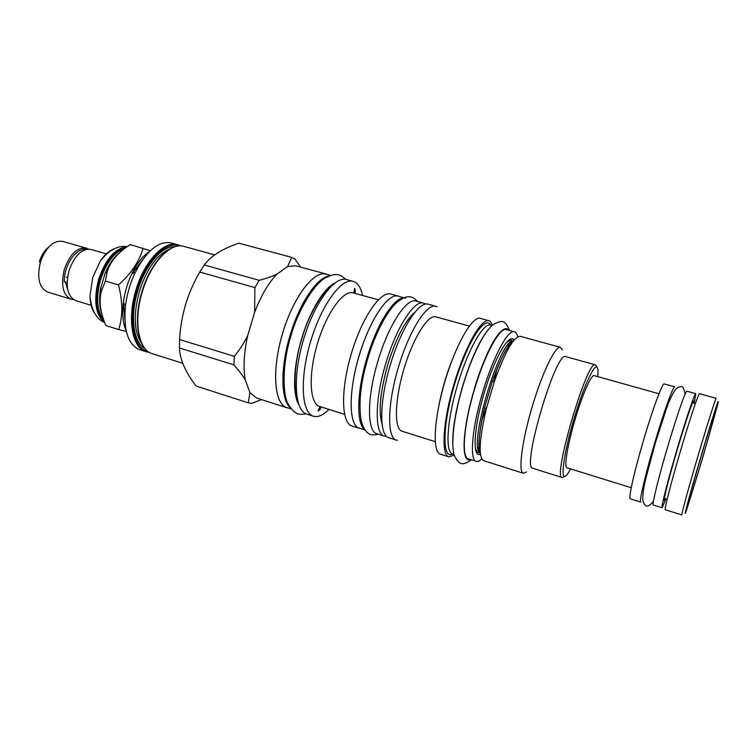 <?xml version="1.0" encoding="UTF-8"?>
<svg xmlns="http://www.w3.org/2000/svg" width="756" height="756" viewBox="0 0 756 756"><rect width="100%" height="100%" fill="white"/><g stroke="black" fill="none" stroke-linecap="round" stroke-linejoin="round"><path stroke-width="1.13" d="M479.191 446.824L478.075 448.081M508.797 343.923L509.053 345.586M514.449 331.79C508.145 329.021 493.044 356.87 482.706 392.184C471.961 427.858 469.344 460.262 476.233 461.34L468.361 458.835C461.255 457.692 463.636 425.307 474.362 389.727C484.672 354.498 499.952 326.781 506.473 329.616L514.449 331.79C515.961 332.234 517.057 333.925 517.709 336.855M510.687 342.156L510.706 343.555M478.709 450.595L479.474 449.423M476.233 461.34C477.754 461.793 479.587 460.962 481.723 458.854M512.086 341.306L512.426 341.873M480.013 451.776L479.417 452.069M562.341 349.877L560.47 347.344L520.326 336.354C513.91 336.363 505.301 351.266 494.5 381.052L486.221 409.128C479.124 440.02 478.274 457.2 483.651 460.697L523.341 473.247L526.516 471.924M560.47 347.344C555.49 345.416 542.156 372.84 532.007 407.38C521.791 441.891 518.106 472.169 523.341 473.247M595.426 364.846L565.79 356.652C556.123 349.754 520.997 468.862 532.857 468.314L562.19 477.527C552.069 478.671 587.544 358.391 595.426 364.846L596.446 366.159M563.938 476.819L562.19 477.527M570.553 468.89L569.107 471.527C567.227 474.74 565.743 476.375 564.656 476.441C560.555 477.027 564.685 450.179 573.889 419.183C583.046 388.178 594.046 363.948 597.013 367.17C597.816 367.907 598.138 370.062 597.987 373.625L597.769 376.63M631.251 487.733L567.009 467.794C563.844 467.539 567.491 444.849 575.032 419.618C582.356 394.651 591.428 374.163 594.197 375.628L658.977 393.744M643.677 439.746C634.284 471.385 628.123 499.092 630.315 498.809L640.748 502.088C638.829 502.457 645.265 474.73 654.687 442.988C663.929 411.604 673.331 385.541 674.739 386.845L664.203 383.935C662.521 382.555 652.882 408.467 643.677 439.746M695.756 393.659C694.915 392.515 686.117 418.493 676.96 449.565C667.652 481.005 660.744 508.297 662.105 507.767L653.288 505.008C651.71 505.462 658.381 478.17 667.671 446.824C676.79 415.838 685.787 389.992 686.854 391.202L695.756 393.659L694.216 403.146M662.105 507.767L665.951 498.96M492.052 325.59L490.446 325.156C483.301 322.623 467.756 350.066 457.389 385.371C446.938 420.648 445.104 452.135 452.475 453.893L454.063 454.394M490.786 324.948L489.368 323.492C482.508 318.21 465.79 346.201 454.649 383.906C443.394 421.565 441.92 454.791 450.396 454.696L452.957 454.101M454.28 455.131L448.847 456.832C440.984 454.97 442.827 421.687 453.893 384.341C464.864 346.966 481.383 318.011 488.99 320.705L490.058 321.196L492.628 325.089M488.99 320.705L480.362 318.361C472.509 315.602 455.792 344.405 444.859 381.676C433.821 418.909 432.234 452.173 440.323 454.12L448.847 456.832M452.608 358.826C446.579 373.804 442.033 389.217 438.971 405.065M469.306 326.063L435.758 316.84C428.009 314.222 412.927 338.291 403.761 369.552C394.49 400.784 394.093 429.191 402.022 431.194L435.21 441.655M437.053 306.794L435.787 306.256C426.696 303.175 408.958 331.204 398.195 367.907C387.318 404.583 386.996 437.752 396.305 440.096L397.335 440.313M435.787 306.256L428.047 304.158C418.748 301.02 400.841 328.917 390.105 365.526C379.257 402.097 379.153 435.248 388.669 437.658L396.305 440.096M384.398 436.127L376.96 433.764C366.972 431.723 366.802 397.732 377.887 361.255C388.442 325.108 406.709 297.448 416.093 301.077L423.625 303.128C414.439 299.546 396.333 327.329 385.758 363.57C374.645 400.151 374.607 434.161 384.398 436.127L386.505 436.373M423.625 303.128L425.524 304.063M405.622 298.233C395.955 294.528 377.452 322.009 366.943 358.032C356.804 391.466 356.18 423.653 364.562 429.351M403.94 297.779L398.185 296.21C388.319 292.459 369.656 319.807 359.176 355.736C348.138 391.986 348.818 425.93 359.27 428.123L364.959 429.937M360.621 428.558L359.223 428.283C348.922 425.609 348.195 392.534 358.939 356.331C369.561 320.1 388.121 292.714 398.223 296.059L399.546 296.579M398.223 296.059L390.814 294.046C380.523 290.654 361.803 317.907 351.209 354.054C340.493 390.162 341.419 423.218 351.909 425.949L359.223 428.283M353.836 293.073L354.602 288.329C355.367 289.444 355.509 291.136 355.018 293.394M321.149 406.964C320.355 409.157 319.306 410.517 318.011 411.047L320.005 406.596M378.331 299.801L353.165 292.893C343.337 289.709 326.394 313.031 317.312 344.056C308.108 375.042 309.676 403.827 319.665 406.492L344.547 414.345M362.549 295.464C361.084 288.527 358.514 284.048 354.857 282.016L353.165 281.345C341.495 277.565 321.281 305.093 310.461 342.033C299.499 378.936 301.54 413.022 313.4 416.187L314.761 416.499C319.032 416.981 323.766 414.628 328.945 409.421M353.165 281.345L346.409 279.512C334.558 275.694 314.203 303.099 303.411 339.954C292.468 376.771 294.698 410.839 306.728 414.052L313.4 416.187M328.737 276.063C316.66 277.934 299.367 303.647 290.087 335.352C280.334 367.388 280.75 399.159 290.002 407.361M330.552 275.382L326.271 274.23C314.156 269.864 293.243 296.881 282.687 333.169C271.47 369.76 274.23 404.658 286.94 407.569L291.164 408.92M288.565 408.089L286.893 407.72C274.343 404.328 271.574 370.327 282.442 333.774C293.148 297.174 313.929 270.119 326.308 274.069L327.915 274.674M326.308 274.069L295.757 265.8L287.611 266.509L291.712 257.371L295.01 259.034L300.661 267.123M291.712 257.371L238.868 243.196C222.557 248.63 211.018 255.887 204.224 264.969L199.773 272.047C187.611 292.922 180.882 315.413 179.578 339.51L179.38 347.94C179.966 359.601 185.551 372.302 196.125 386.042L248.261 402.825L249.943 392.591L256.738 398.091L286.893 407.72M276.894 274.173C268.465 282.914 261.037 295.662 254.592 312.436L254.895 287.582L259.185 280.306C266.481 278.397 272.387 276.346 276.894 274.173L287.611 266.509M179.578 339.51L234.332 356.35C240.03 349.281 244.5 342.288 247.751 335.352L254.592 312.436M247.751 335.352C243.914 352.957 243.082 367.841 245.275 379.994C242.704 375.571 238.915 370.534 233.906 364.874L179.38 347.94M249.943 392.591L245.275 379.994M254.895 287.582L199.773 272.047M259.185 280.306L204.224 264.969M234.332 356.35L233.906 364.874M261.481 399.603L251.899 403.373L248.261 402.825M147.363 352.06L139.662 349.697C128.019 344.849 123.304 330.145 125.496 305.585C127.017 293.961 130.287 282.857 135.324 272.273C146.806 250.453 158.751 240.663 171.158 242.912L179.352 245.284M126.224 331.015C122.973 323.615 122.028 314.08 123.379 302.4C124.674 292.421 127.49 282.886 131.818 273.795C137.016 263.258 142.988 255.755 149.735 251.304M132.272 273.596L142.336 260.159M123.653 302.816L124.816 319.561M126.346 331.544L118.701 329.569C122.888 316.291 122.812 301.417 118.484 284.955L105.405 281.1L107.05 272.462C109.743 262.219 117.463 252.92 130.193 244.566L150.312 250.746M118.701 329.569L105.887 325.581C99.99 311.812 98.62 299.952 101.776 290.002L105.405 281.1M118.484 284.955C131.138 273.653 139.35 261.396 143.111 248.166M101.899 314.024C99.367 307.106 98.932 298.658 100.595 288.66L105.216 272.982C109.223 263.721 114.156 256.87 120.006 252.438M124.721 248.497C114.402 252.06 106.35 262.483 100.548 279.758C95.823 297.656 96.862 311 103.657 319.779M104.46 321.98C95.927 313.825 94.245 299.641 99.414 279.418C106.123 259.969 115.177 249.187 126.592 247.089M94.954 313.721C91.816 309.544 90.162 303.619 89.992 295.936L92.714 277.471L100.264 261.103C104.574 254.753 109.185 250.671 114.08 248.856M106.587 253.912L90.824 249.423C81.828 248.374 74.561 255.424 69.032 270.582C65.262 286.515 67.492 296.532 75.723 300.633L91.4 305.415M68.002 290.833L65.602 282.593M67.104 282.716L64.251 281.468M88.452 249.093L86.26 248.119C77.216 247.061 69.93 254.092 64.402 269.212C60.65 285.125 62.909 295.133 71.177 299.244L73.549 299.622M86.26 248.119L62.606 241.381C53.326 240.238 45.927 247.155 40.408 262.143C36.723 277.915 39.132 287.894 47.656 292.071L71.177 299.244M48.639 247.089C44.481 250.434 41.372 255.358 39.321 261.86M66.972 277.414L66.292 277.216M700.925 456.643C689.406 495.605 681.912 523.757 686.637 509.846L702.551 458.183L717.491 405.225C721.026 391.173 712.284 418.077 700.925 456.643M698.043 455.774C688.546 487.922 680.986 515.649 681.836 514.93L665.289 509.742C663.995 510.309 671.101 482.593 680.57 450.614C689.878 419.013 698.733 392.591 699.498 393.725L716.215 398.346C715.885 397.325 707.408 424.003 698.043 455.774M702.475 458.108C710.234 431.856 717.075 407.182 716.49 407.427C716.253 406.586 709.024 429.569 701.02 456.728C692.893 484.218 686.325 508.06 686.987 507.446C687.346 507.956 694.821 484.086 702.475 458.108M496.749 369.542L493.97 382.593M486.609 407.55L481.818 420.138M480.447 454.186C472.198 458.476 473.577 428 484.246 392.714C494.452 357.73 509.544 332.13 514.099 340.087M480.315 453.024C467.199 448.714 500.009 337.488 513.362 340.984M480.268 452.494C477.83 445.133 479.295 430.098 484.653 407.399L492.241 381.667C500.056 359.686 506.992 346.267 513.031 341.41M665.308 498.762C661.547 507.541 667.605 482.243 677.244 449.725C686.722 417.529 695.142 393.678 693.564 402.957M414.675 312.379C405.055 320.78 396.116 338.083 387.866 364.269C380.325 391.211 378.34 410.952 381.903 423.502M142.289 291.901C150.69 262.871 170.629 241.948 183.812 246.39C170.327 241.873 150.321 262.786 141.92 291.797C132.858 320.988 138.225 350.094 152.183 353.647C138.518 350.208 133.217 321.111 142.289 291.901M169.703 249.083C157.05 254.488 146.966 268.493 139.454 291.098C133.198 314.534 133.973 332.073 141.797 343.725M144.944 348.61C133.491 342.77 129.805 316.443 137.79 290.597C145.246 264.959 162.379 245.407 175.005 246.683M147.978 351.493C133.736 349.111 127.792 319.892 136.987 290.342C145.473 260.971 166.018 240.285 179.115 245.917M149.263 352.334L146.097 351.729C132.319 348.242 126.885 319.174 135.938 290.03C144.32 261.066 164.354 240.228 177.66 244.698L180.656 245.898M104.602 322.368C95.332 314.694 93.347 300.302 98.658 279.191C105.727 258.93 115.158 248.148 126.932 246.834M508.344 330.126C502.844 321.697 485.692 350.378 474.22 389.68C462.237 429.323 460.895 463.608 470.213 459.431M462.615 386.259C455.556 410.763 452.277 430.164 452.778 444.443M462.615 386.231C469.93 362.36 477.575 344.698 485.569 333.254M334.842 282.98C323.823 288.206 309.658 311.491 301.635 338.782C293.252 366.433 292.364 394.358 298.885 404.866M508.164 344.641L508.306 346.617M506.577 342.364L510.489 340.077L513.437 340.89M480.325 453.146L477.414 452.23L475.363 448.185M486.221 409.128L484.653 407.399C478.86 433.415 477.414 448.563 480.296 452.853M494.5 381.052L492.241 381.667C501.493 356.671 508.505 343.158 513.248 341.117M695.416 403.477L692.6 402.693M667.142 499.329L664.354 498.469M381.799 422.396C378.397 410.669 380.419 391.296 387.875 364.279M387.875 364.269C396.238 338.074 404.942 321.064 413.995 313.249M214.704 254.866L183.812 246.39M182.772 363.296L152.183 353.647M123.379 302.4L125.496 305.585M131.818 273.795L135.324 272.273M105.216 272.982L107.05 272.462M100.595 288.66L101.776 290.002M104.706 322.632C96.239 318.909 91.334 310.007 89.992 295.936M127.15 246.683C118.002 245.199 109.044 250 100.264 261.103M87.063 249.196C74.825 247.637 64.137 266.027 64.251 281.884M509.535 330.448C504.999 319.986 502.334 319.59 493.139 324.674C483.528 332.111 471.3 357.541 462.748 386.269C453.817 416.15 450.368 445.643 454.621 456.17C459.478 464.968 462.228 466.046 471.385 459.799M474.078 389.633C480.353 368.002 489.775 346.938 494.632 339.529C498.667 333.519 500.377 331.44 499.763 333.301M417.595 301.483C412.71 296.522 407.682 293.215 395.936 303.279C384.691 314.269 373.974 337.563 367.87 358.297C360.64 382.47 358.401 403.25 361.141 420.638C365.696 436.108 371.612 435.626 378.435 434.227M345.794 279.37C339.416 273.795 336.203 272.604 324.929 278.104C315.082 283.424 298.469 308.656 291.032 335.626C282.186 363.041 282.489 394.282 288.093 403.959C295.029 414.751 297.826 414.94 306.133 413.844M301.824 338.849C308.391 314.401 323.426 291.599 328.992 288.471M301.814 338.877C293.668 363.438 294.008 391.901 296.957 397.089M685.087 394.093C683.509 385.966 682.11 384.813 676.289 388.641C673.36 391.863 670.081 398.525 666.461 408.618L655.272 443.177L645.605 479.342C643.243 489.33 642.373 496.626 642.987 501.228C645.87 507.956 647.618 507.522 653.382 501.606"/></g></svg>
